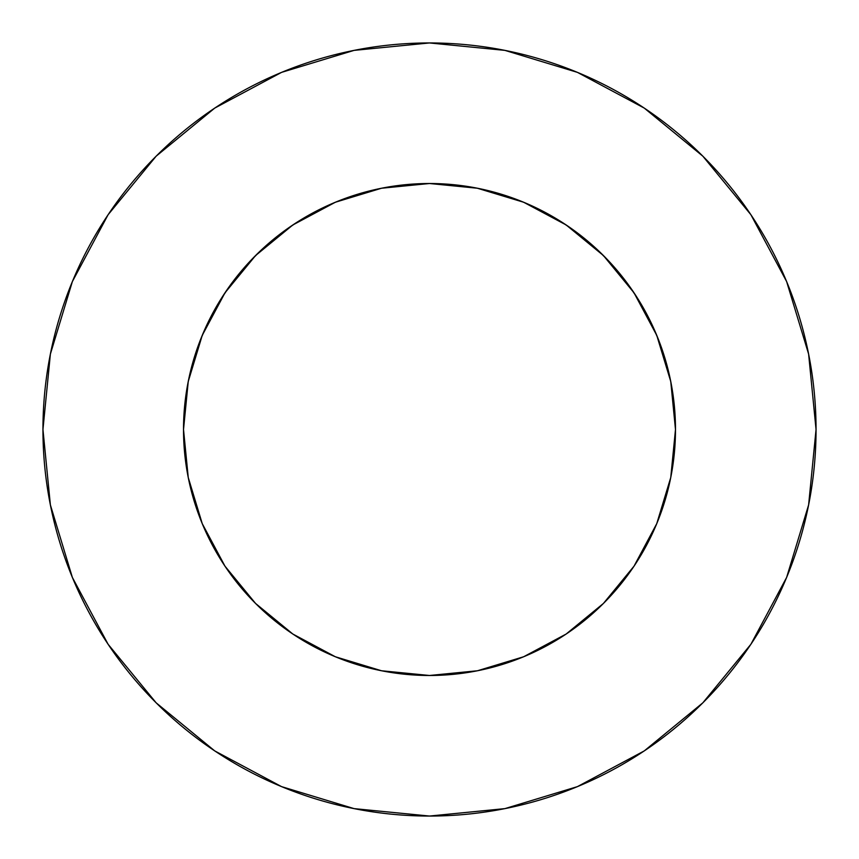 <?xml version="1.0" encoding="UTF-8"?>
<svg xmlns="http://www.w3.org/2000/svg" width="859" height="859" viewBox="0 0 859 859"><rect width="100%" height="100%" fill="white"/><g stroke="black" fill="none" stroke-linecap="round" stroke-linejoin="round"><path stroke-width="1.29" d="M670.761 477.486L656.759 523.636L670.761 477.486L675.485 429.5A245.985 245.985 0 0 0 429.5 183.515A245.985 245.985 0 0 0 183.515 429.5A245.985 245.985 0 0 1 429.5 183.515A245.985 245.985 0 0 1 675.485 429.5L670.761 381.514L656.759 335.364L634.028 292.833L603.437 255.563L566.231 225.015M42.95 429.5A386.55 386.55 0 0 1 429.5 42.95A386.55 386.55 0 0 1 816.05 429.5A386.55 386.55 0 0 1 429.5 816.05A386.55 386.55 0 0 1 42.95 429.5L50.38 504.909L72.371 577.431L108.094 644.261L156.166 702.834L214.739 750.906L281.569 786.629L354.091 808.62L429.5 816.05L504.909 808.62L577.431 786.629L644.261 750.906L702.834 702.834L750.906 644.261L786.629 577.431L808.62 504.909L816.05 429.5L808.62 354.091L786.629 281.569L750.906 214.739L702.834 156.166L644.261 108.094L577.431 72.371L504.909 50.38L429.5 42.95L354.091 50.38L281.569 72.371L214.739 108.094L156.166 156.166L108.094 214.739L72.371 281.569L50.38 354.091L42.95 429.5M634.028 292.833L603.437 255.563L566.167 224.972L523.636 202.241L477.078 188.153M429.564 183.515L477.486 188.239L429.618 183.515M429.5 183.515L381.922 188.153M202.241 523.636L188.239 477.486L202.241 523.636L224.972 566.167L255.563 603.437L292.833 634.028L335.364 656.759L381.514 670.761L429.5 675.485L477.486 670.761L523.646 656.759M523.636 656.759L566.167 634.028L603.437 603.437L633.985 566.231M521.424 201.339L534.244 206.922M561.85 222.148L576.067 231.941M597.875 250.162L610.685 263.122M628.24 284.544L638.462 299.716M651.927 324.455L658.842 340.551M668.13 369.799L671.298 384.295M187.702 384.295L190.87 369.799M200.158 340.551L207.073 324.455M220.538 299.716L230.77 284.533M248.315 263.122L261.125 250.162M282.933 231.941L297.15 222.148M324.756 206.922L337.576 201.339M750.906 214.739L702.834 156.166L644.357 108.17M214.739 108.094L156.166 156.166L108.17 214.643M108.094 644.261L156.166 702.834L214.643 750.83M644.261 750.906L702.834 702.834L750.83 644.357M224.972 566.167L255.563 603.437L292.769 633.985M429.457 183.515L381.514 188.239L335.364 202.241L292.833 224.972L255.563 255.563L225.015 292.769M292.833 224.972L255.563 255.563L224.972 292.833L202.241 335.364L188.239 381.514L183.515 429.5L188.239 477.486M566.167 634.028L603.437 603.437L634.028 566.167L656.759 523.636M183.515 429.5A245.985 245.985 0 0 0 429.5 675.485A245.985 245.985 0 0 0 675.485 429.5A245.985 245.985 0 0 1 429.5 675.485A245.985 245.985 0 0 1 183.515 429.5"/></g></svg>

